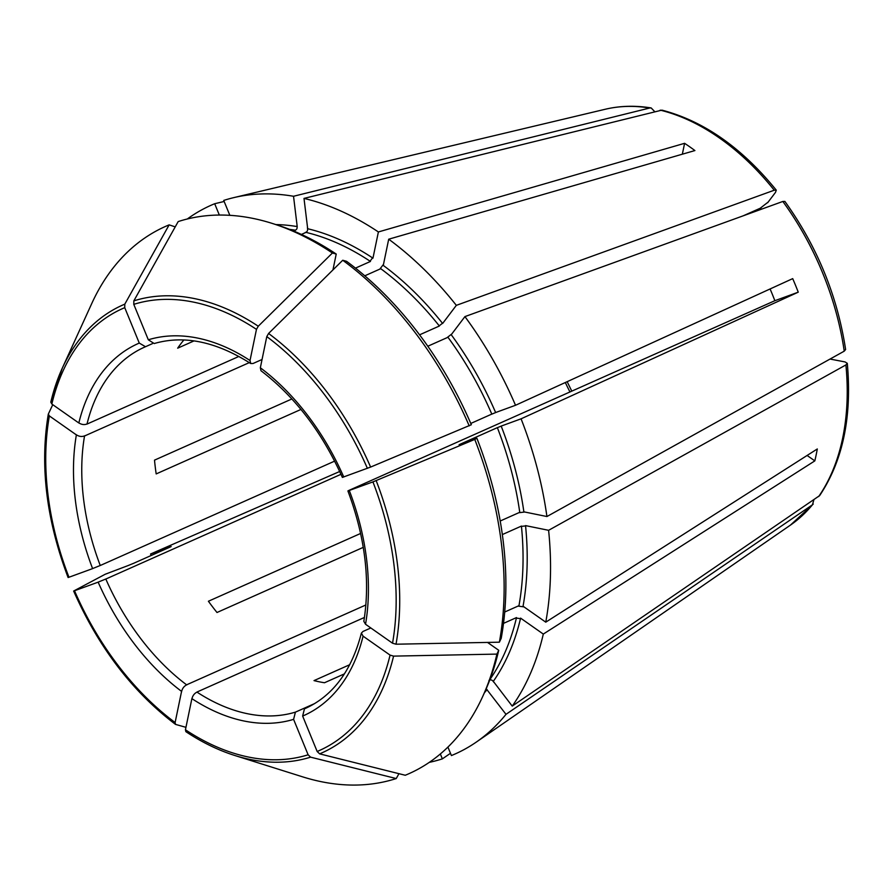 <?xml version="1.0" encoding="UTF-8"?>
<svg xmlns="http://www.w3.org/2000/svg" width="893" height="893" viewBox="0 0 893 893"><rect width="100%" height="100%" fill="white"/><g stroke="black" fill="none" stroke-linecap="round" stroke-linejoin="round"><path stroke-width="1.34" d="M768.069 202.131L760.389 208.114M52.754 404.674L48.311 414.106L49.372 415.937L76.374 434.891A203.593 133.57 -114 0 0 92.604 568.618L68.962 577.246A241.891 158.697 66 0 1 49.372 415.937M169.145 224.869L124.797 304.156A245.062 160.773 66 0 0 62.276 368.206L50.868 401.906A245.062 160.773 66 0 1 62.276 368.206L91.745 303.553A299.49 196.482 66 0 1 169.145 224.869L175.218 226.878M548.603 530.308A300.271 196.996 66 0 1 545.768 622.164L523.052 606.224A268.045 175.854 66 0 0 525.542 525.609L548.603 530.308L845.905 364.936L847.29 363.317L845.068 361.933L830.032 359.053M336.226 254.058L332.408 253.009L258.267 326.224L256.47 329.361L250.018 360.515A203.593 133.57 -114 0 0 148.316 339.786L133.783 304.357L133.838 300.863L178.187 221.576A299.49 196.482 66 0 1 271.896 223.317L276.529 224.779A295.773 194.038 66 0 1 336.226 254.058L332.944 269.92M469.205 425.872A299.49 196.482 66 0 0 342.733 260.254L346.54 261.303A295.773 194.038 66 0 1 471.337 424.733L370.606 467.072L342.365 477.409C322.206 432.391 295.07 396.827 260.979 370.729L260.343 367.76L266.784 336.605A241.891 158.697 66 0 1 367.391 468.356M349.721 490.045L774.856 300.707L798.253 292.167A235.629 154.589 -114 0 0 792.705 278.627L515.518 405.277L495.626 412.533A268.045 175.854 66 0 0 451.233 334.719L464.929 316.602A300.271 196.996 66 0 1 515.518 405.277M774.856 300.707A197.744 129.731 -114 0 0 770.09 288.952M491.161 414.397L496.162 412.354M470.79 423.449L491.797 414.095A265.121 173.934 66 0 0 447.962 337.264L427.825 346.227M300.952 409.44L156.186 473.915A197.744 129.731 66 0 1 154.511 460.141L291.866 398.97M194.015 340.903L177.674 348.181A197.744 129.731 66 0 1 183.891 339.954M450.474 753.301L442.359 758.871A300.271 196.996 66 0 1 429.276 762.365M398.959 773.684L396.224 778.551L310.585 757.152L308.118 754.786L293.596 719.356L295.416 712.134L314.727 703.539M440.349 753.96L442.359 758.871M307.404 227.737C308.018 230.394 307.281 231.979 305.205 232.515M767.656 202.733L775.515 192.352L776.274 190.153C741.826 147.713 703.706 121.035 661.914 110.129L304 198.413L307.683 228.731A268.045 175.854 66 0 1 372.961 258.166L378.386 231.957L684.596 143.315L682.341 154.199M301.41 234.424L305.998 232.381A265.121 173.934 66 0 1 370.45 261.448L355.47 268.123M340.981 474.306L105.82 579.044A197.744 129.731 -114 0 0 186.592 684.819L365.884 604.963M181.446 692.276C182.15 688.481 184.125 685.902 187.363 684.563M175.117 722.537L181.569 691.383A203.593 133.57 -114 0 1 98.163 582.158L73.65 591.054C98.543 647.347 132.499 691.796 175.519 724.39L175.117 722.537A241.891 158.697 66 0 1 74.521 590.786M185.945 727.326L175.519 724.39M419.576 334.83L439.367 326.012A265.121 173.934 66 0 0 380.764 268.693L364.791 275.814M743.121 215.849L761.126 207.835M776.274 190.153L774.253 190.209L456.334 305.35L442.638 323.467A268.045 175.854 66 0 0 383.276 265.411L388.701 239.201A300.271 196.996 66 0 1 456.334 305.35M442.961 322.898L438.697 326.224M171.143 546.549L150.56 554.017L339.697 471.493M169.335 547.398C171.612 546.404 171.713 546.293 169.614 547.085M132.878 563.639L170.25 547.007M128.514 565.392L133.515 563.349M73.818 590.943L105.207 574.255L129.061 565.202M97.538 582.381L106.535 578.72M526.189 525.832L520.809 526.457M502.346 534.572L521.423 526.077A265.121 173.934 66 0 1 518.967 605.677L504.712 612.018M145.459 346.73A197.744 129.731 -114 0 0 144.543 347.143A197.744 129.731 -114 0 0 87.001 424.086L238.889 356.441M78.104 422.378C81.341 424.755 84.545 425.191 87.715 423.673M50.789 402.129L51.839 404.038L78.83 422.981A203.593 133.57 -114 0 1 139.275 343.079L145.492 346.718L152.457 343.626M813.869 499.846L812.451 504.791L505.996 714.333L486.205 688.726M219.332 215.057L214.688 203.727L224.154 201.472M124.808 304.167L124.741 307.661L139.275 343.079M349.732 664.705L314.012 680.611A197.744 129.731 66 0 0 324.494 682.743L344.452 673.858M363.272 547.353L216.999 612.498A197.744 129.731 66 0 1 208.404 601.246L360.616 533.456M369.713 261.616L372.995 257.329M250.018 360.515L250.732 363.54L253.076 363.484L262.051 359.488M388.701 239.201L694.91 150.56A235.629 154.589 -114 0 0 684.596 143.315M500.214 521.01L519.748 512.303A265.121 173.934 66 0 0 497.356 427.647L459.995 444.279A265.121 173.934 66 0 1 460.051 444.424M482.666 696.573A299.49 196.482 66 0 0 496.91 654.1L498.729 650.283A295.773 194.038 66 0 1 484.687 692.164L482.666 696.573A299.49 196.482 66 0 1 405.266 775.258L319.627 753.859L317.16 751.482L302.638 716.063L304.446 708.841L306.399 707.97M503.507 623.37L516.511 617.576A265.121 173.934 66 0 1 489.956 679.45M396.224 778.551A299.49 196.482 66 0 1 302.515 776.81L234.736 755.467C218.26 750.254 201.974 742.329 185.878 731.668L185.443 729.782L191.883 698.627A203.593 133.57 -114 0 0 293.596 719.356M293.708 231.053L295.527 230.249A265.121 173.934 66 0 0 289.511 229.356M271.896 223.317A299.49 196.482 66 0 1 332.408 253.009M342.733 260.254L268.581 333.469L266.784 336.605M499.377 642.19L501.196 638.383A295.773 194.038 66 0 0 476.895 438.273L474.752 439.412A299.49 196.482 66 0 1 499.377 642.19L396.023 644.21L392.529 643.206L365.538 624.252L363.831 621.327C370.405 580.483 365.103 537.028 347.913 490.949L372.939 481.896A241.891 158.697 66 0 1 392.529 643.206M474.752 439.412L372.939 481.896M496.91 654.1L393.567 656.121L390.062 655.105L363.071 636.162L361.386 633.104L362.982 631.463L370.829 627.969M48.311 414.106C39.739 465.588 46.336 520.061 68.102 577.514L68.962 577.246M296.923 225.605C297.536 228.251 296.8 229.847 294.723 230.383M229.836 215.325L223.73 200.434A300.271 196.996 66 0 1 233.787 197.621A300.271 196.996 66 0 1 293.529 196.27L297.213 226.588A268.045 175.854 66 0 0 275.892 224.578M380.027 268.86L383.32 264.574M546.929 516.534L523.867 511.834A268.045 175.854 66 0 0 501.185 426.084L521.077 418.817A300.271 196.996 66 0 1 546.929 516.534L844.231 351.161L845.615 349.509C837.355 295.75 817.106 246.39 784.88 201.416L782.837 201.461L464.929 316.602M187.284 218.997A300.271 196.996 66 0 1 214.688 203.727M304 198.413A300.271 196.996 66 0 1 378.386 231.957M447.929 747.095L451.4 755.567A300.271 196.996 66 0 0 476.27 742.105A300.271 196.996 66 0 0 505.996 714.333M451.557 334.149L447.281 337.476M476.895 438.273L459.091 444.736M151.196 555.491A300.271 196.996 66 0 1 150.56 554.017M493.818 682.274C492.367 679.886 490.737 679.294 488.94 680.511M515.897 618.034L521.233 618.76M498.729 650.283L487.522 642.424M520.597 618.135L543.301 634.075A300.271 196.996 66 0 1 512.225 706.106L493.316 681.348A268.045 175.854 66 0 0 520.597 618.135M524.515 512.057L519.134 512.682M496.72 427.937L501.721 425.894M91.979 568.841L100.987 565.18M75.637 434.288C78.874 436.666 82.078 437.101 85.248 435.583M518.353 606.124L523.689 606.849M148.316 339.786L154.188 343.548C183.936 334.908 216.128 341.572 250.732 363.54M350.078 490.235C347.076 491.34 347.243 491.15 350.581 489.665M191.772 699.52C192.475 695.725 194.44 693.147 197.677 691.807M654.614 111.525L651.164 107.941L649.713 108.008L293.529 196.27M798.253 292.167L521.077 418.817M545.768 622.164L817.296 448.967A235.629 154.589 -114 0 1 814.829 460.877L807.116 455.463M543.301 634.075L814.829 460.877M847.29 363.317C852.112 416.696 842.903 460.788 819.651 495.593L512.225 706.106M295.416 712.134A197.744 129.731 -114 0 1 196.906 692.064L364.444 617.443M249.303 362.614L84.534 435.996A197.744 129.731 -114 0 0 100.262 565.503L334.641 461.123M460.632 444.201C458.533 444.982 458.622 444.881 460.9 443.888M565.325 382.517A197.744 129.731 -114 0 0 569.957 391.96M51.839 404.038A241.891 158.697 66 0 1 124.741 307.661M133.838 300.863A245.062 160.773 66 0 1 258.267 326.224M133.783 304.357A241.891 158.697 66 0 1 256.47 329.361M268.581 333.469A245.062 160.773 66 0 1 370.606 467.072M376.165 480.624A245.062 160.773 66 0 1 396.023 644.21M365.538 624.252A203.593 133.57 -114 0 0 349.297 490.525M393.567 656.121A245.062 160.773 66 0 1 319.627 753.859M390.062 655.105A241.891 158.697 66 0 1 317.16 751.482M310.585 757.152A245.062 160.773 66 0 1 234.736 755.467M308.118 754.786A241.891 158.697 66 0 1 185.443 729.782M487.087 689.575A268.045 175.854 66 0 1 484.408 692.767M343.749 476.985A203.593 133.57 -114 0 0 260.343 367.76M304.446 708.841A197.744 129.731 -114 0 0 305.439 708.406C333.011 695.781 351.652 670.676 361.386 633.104M302.638 716.063A203.593 133.57 -114 0 0 363.071 636.162M651.164 107.941C635.224 105.363 619.943 105.787 605.32 109.236A229.311 150.448 66 0 1 649.713 108.008M660.195 110.14A229.311 150.448 66 0 1 774.253 190.209M782.837 201.461A229.311 150.448 66 0 1 844.231 351.161M845.905 364.936A229.311 150.448 66 0 1 818.669 496.553M812.451 504.791A229.311 150.448 66 0 1 790.506 525.062L476.27 742.105M567.155 381.679L571.788 391.145M144.543 347.143L145.492 346.718M605.32 109.236L233.787 197.621M813.233 504.076L790.506 525.062"/></g></svg>

